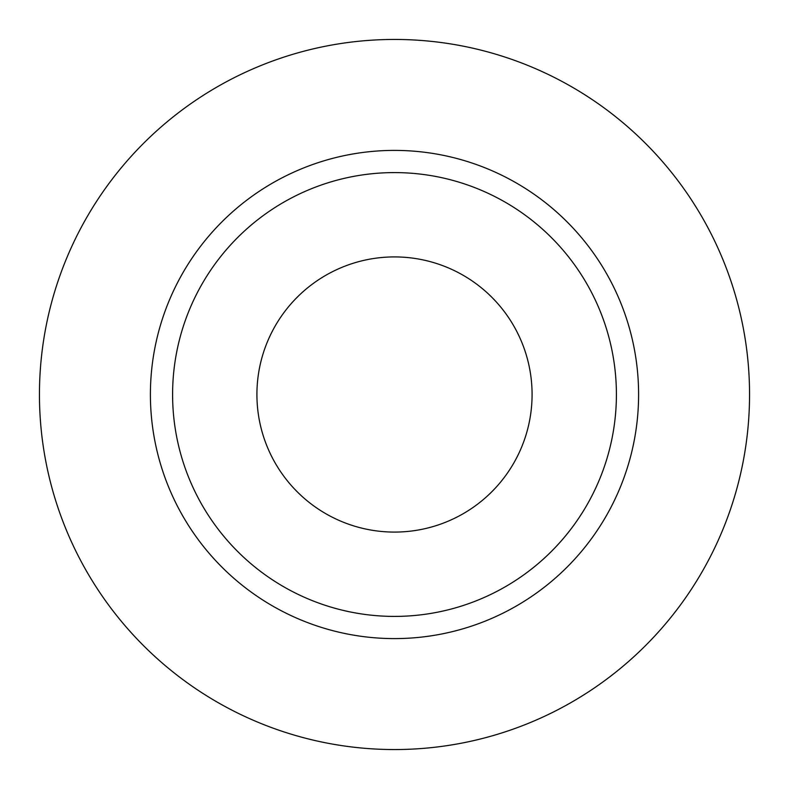 <?xml version="1.0" encoding="UTF-8"?>
<svg xmlns="http://www.w3.org/2000/svg" width="789" height="789" viewBox="0 0 789 789"><rect width="100%" height="100%" fill="white"/><g stroke="black" fill="none" stroke-linecap="round" stroke-linejoin="round"><path stroke-width="1.18" d="M256.918 394.5A137.582 137.582 0 0 0 394.5 532.082A137.582 137.582 0 0 0 532.082 394.5A137.582 137.582 0 0 0 394.5 256.918A137.582 137.582 0 0 0 256.918 394.5M616.406 394.5A221.906 221.906 0 0 0 394.5 172.594A221.906 221.906 0 0 0 172.594 394.5A221.906 221.906 0 0 0 394.5 616.406A221.906 221.906 0 0 0 616.406 394.5M749.55 394.5A355.05 355.05 0 0 0 394.5 39.45A355.05 355.05 0 0 0 39.45 394.5A355.05 355.05 0 0 0 394.5 749.55A355.05 355.05 0 0 0 749.55 394.5M638.597 394.5A244.097 244.097 0 0 1 394.5 638.597A244.097 244.097 0 0 1 150.403 394.5A244.097 244.097 0 0 1 394.5 150.403A244.097 244.097 0 0 1 638.597 394.5"/></g></svg>
